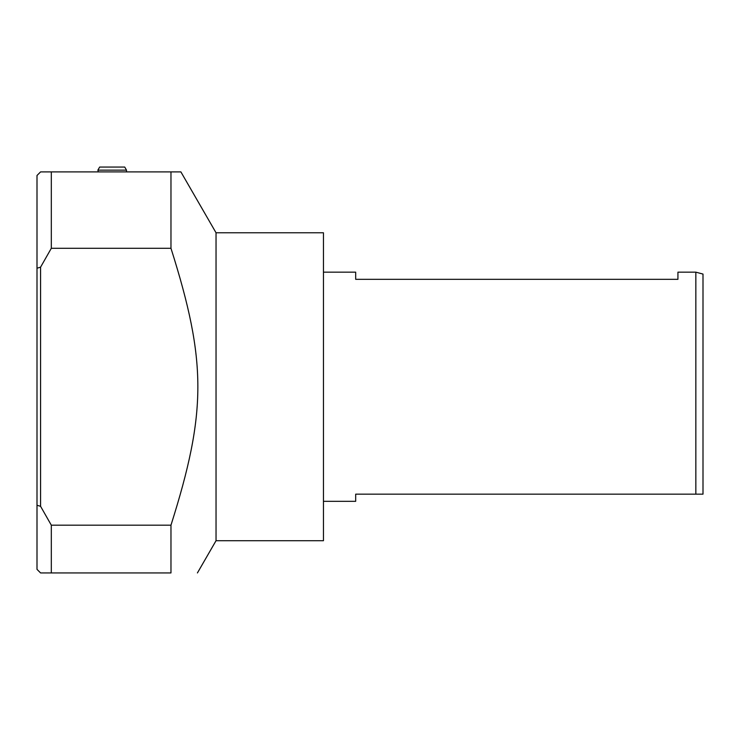 <?xml version="1.0" encoding="UTF-8"?>
<svg xmlns="http://www.w3.org/2000/svg" width="740" height="740" viewBox="0 0 740 740"><rect width="100%" height="100%" fill="white"/><g stroke="black" fill="none" stroke-linecap="round" stroke-linejoin="round"><path stroke-width="1.11" d="M197.423 572.936L216.034 540.709L323.454 540.709L323.454 232.776L216.034 232.776L180.893 171.902L40.58 171.902L37 175.482L37 505.263L40.58 506.317L40.58 267.159L37 268.222M98.337 171.902L97.874 170.144L126.512 170.144L126.512 171.902L98.337 171.902M51.319 171.902L51.319 248.289L170.968 248.289C206.821 361.601 206.821 411.884 170.968 525.187L51.319 525.187L40.58 506.317M170.968 171.902L170.968 248.289M126.512 170.144L124.736 167.064L99.65 167.064L97.874 170.144M323.454 272.163L355.681 272.163L355.681 279.322L677.933 279.322L677.933 272.163L695.841 272.163L703 274.078L703 494.163L355.681 494.163L355.681 501.322L323.454 501.322M40.58 267.159L51.319 248.289M37 505.263L37 569.356L40.58 572.936L170.968 572.936C206.821 572.936 206.821 572.936 170.968 572.936C206.821 572.936 206.821 572.936 170.968 572.936L170.968 525.187M51.319 525.187L51.319 572.936M216.034 232.776L216.034 540.709M695.841 272.163L695.841 494.163"/></g></svg>
